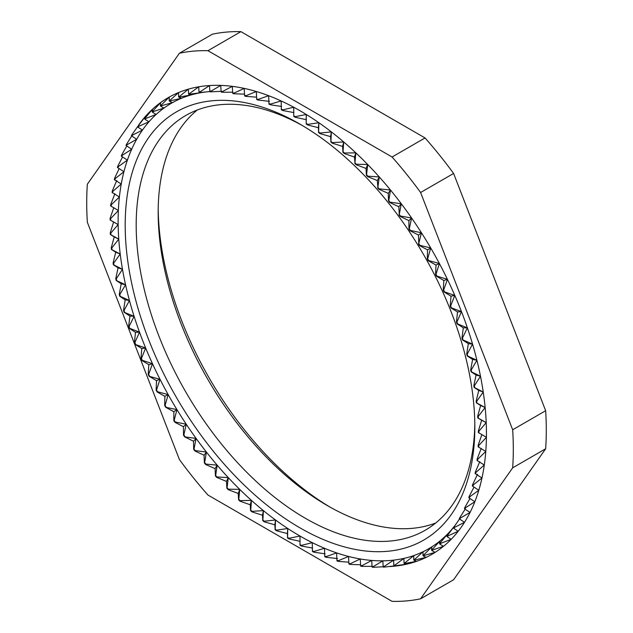 <?xml version="1.0" encoding="UTF-8"?>
<svg xmlns="http://www.w3.org/2000/svg" width="633" height="633" viewBox="0 0 633 633"><rect width="100%" height="100%" fill="white"/><g stroke="black" fill="none" stroke-linecap="round" stroke-linejoin="round"><path stroke-width="0.95" d="M158.195 209.262A247.234 142.742 -120 0 0 330.22 507.215M197.282 110A239.456 138.247 -120 0 0 158.171 212.395A239.456 138.247 -120 0 0 327.49 505.664A239.456 138.247 -120 0 0 327.498 505.664A239.456 138.247 -120 0 0 435.718 523M302.78 125.785A239.456 138.247 -120 0 0 185.778 115.475A239.456 138.247 -120 0 0 149.072 307.353A239.456 138.247 -120 0 0 305.502 518.364A239.456 138.247 -120 0 0 425.234 530.225A239.456 138.247 -120 0 0 474.805 423.738M300.01 124.155A247.234 142.742 -120 0 0 125.192 225.095A247.234 142.742 -120 0 0 300.01 527.882A247.234 142.742 -120 0 0 474.829 426.951A247.234 142.742 -120 0 0 300.01 124.163L300.01 124.155A247.234 142.742 -120 0 0 300.01 124.155M384.658 567.041L384.373 566.337A260.06 150.148 -120 0 1 383.131 566.416L383.376 567.121A260.836 150.591 -120 0 0 384.658 567.041L394.082 565.949A260.836 150.591 -120 0 0 395.316 565.744L406.513 564.209L404.337 563.702A260.836 150.591 -120 0 0 405.516 563.362L416.601 561.329L414.093 560.379A260.836 150.591 -120 0 0 415.201 559.92L426.159 557.372L423.295 556.003A260.836 150.591 -120 0 0 424.339 555.418L435.14 552.364L431.92 550.591A260.836 150.591 -120 0 0 432.893 549.887L443.504 546.319L439.911 544.174A260.836 150.591 -120 0 0 440.805 543.351L451.21 539.269L447.238 536.768A260.836 150.591 -120 0 0 448.053 535.835L458.229 531.245L453.869 528.42A260.836 150.591 -120 0 0 454.605 527.376L464.527 522.288L459.78 519.163A260.836 150.591 -120 0 0 460.42 518.016L470.074 512.437L464.931 509.035A260.836 150.591 -120 0 0 465.484 507.793L474.845 501.732L469.298 498.092A260.836 150.591 -120 0 0 469.765 496.755L478.817 490.227L472.875 486.373A260.836 150.591 -120 0 0 473.247 484.949L481.974 477.97L475.636 473.943A260.836 150.591 -120 0 0 475.905 472.432L484.3 465.018L477.575 460.848A260.836 150.591 -120 0 0 477.749 459.265L485.78 451.44L478.675 447.151A260.836 150.591 -120 0 0 478.746 445.505L486.421 437.284L478.936 432.917A260.836 150.591 -120 0 0 478.912 431.215L486.207 422.622L478.35 418.215A260.836 150.591 -120 0 0 478.231 416.459L485.147 407.517L476.934 403.102A260.836 150.591 -120 0 0 476.712 401.298L483.24 392.041L474.679 387.649A260.836 150.591 -120 0 0 474.362 385.821L480.494 376.263L471.601 371.935A260.836 150.591 -120 0 0 471.189 370.076L476.926 360.256L467.724 356.023A260.836 150.591 -120 0 0 467.209 354.148L472.558 344.099L463.047 339.992A260.836 150.591 -120 0 0 462.446 338.101L467.391 327.854L457.604 323.906A260.836 150.591 -120 0 0 456.915 322.015L461.473 311.602L451.416 307.852A260.836 150.591 -120 0 0 450.641 305.968L454.81 295.413L444.516 291.892A260.836 150.591 -120 0 0 443.662 290.025L447.436 279.367L436.928 276.099A260.836 150.591 -120 0 0 435.995 274.255L439.397 263.534L428.691 260.551A260.836 150.591 -120 0 0 427.686 258.739L430.725 247.978L419.845 245.311A260.836 150.591 -120 0 0 418.769 243.547L421.451 232.786L410.421 230.459A260.836 150.591 -120 0 0 409.282 228.742L411.624 218.021L400.475 216.059A260.836 150.591 -120 0 0 399.273 214.397L401.282 203.747L390.039 202.172A260.836 150.591 -120 0 0 388.789 200.574L390.49 190.027L379.175 188.863A260.836 150.591 -120 0 0 377.869 187.344L379.278 176.931L367.915 176.196A260.836 150.591 -120 0 0 366.57 174.755L367.702 164.517L356.324 164.232A260.836 150.591 -120 0 0 354.947 162.871L355.817 152.838L344.455 153.012A260.836 150.591 -120 0 0 343.046 151.746L343.687 141.942L332.357 142.607A260.836 150.591 -120 0 0 330.917 141.436L331.352 131.893L320.084 133.041A260.836 150.591 -120 0 0 318.628 131.981L318.866 122.731L307.693 124.377A260.836 150.591 -120 0 0 306.23 123.419L306.301 114.494L295.239 116.646A260.836 150.591 -120 0 0 294.511 116.227A260.836 150.591 -120 0 0 293.775 115.799L293.712 107.222L282.793 109.889A260.836 150.591 -120 0 0 281.329 109.161L281.147 100.956L270.394 104.129A260.836 150.591 -120 0 0 268.938 103.519L268.669 95.71L258.098 99.397A260.836 150.591 -120 0 0 256.666 98.906L256.333 91.516L245.976 95.71A260.836 150.591 -120 0 0 244.567 95.346L244.196 88.391L234.075 93.091A260.836 150.591 -120 0 0 232.691 92.853L232.311 86.349L222.452 91.548A260.836 150.591 -120 0 0 221.107 91.437L220.743 85.4L211.153 91.089A260.836 150.591 -120 0 0 209.847 91.105L209.531 85.55L200.234 91.722A260.836 150.591 -120 0 0 198.976 91.864L198.73 86.8L189.75 93.431A260.836 150.591 -120 0 0 188.547 93.7L188.397 89.142L179.74 96.216A260.836 150.591 -120 0 0 178.593 96.62L178.569 92.56L170.253 100.069A260.836 150.591 -120 0 0 169.177 100.592L169.296 97.047L161.336 104.967A260.836 150.591 -120 0 0 160.331 105.608L160.616 102.578L153.028 110.886A260.836 150.591 -120 0 0 152.094 111.645L152.577 109.129L145.361 117.801A260.836 150.591 -120 0 0 144.506 118.68L145.21 116.67L138.374 125.682A260.836 150.591 -120 0 0 137.598 126.671L132.107 134.489A260.836 150.591 -120 0 0 131.419 135.581L131.909 136.15A260.06 150.148 -120 0 1 132.582 135.082L142.488 130.066A257.227 148.51 -120 0 0 136.704 139.244A257.227 148.51 -120 0 0 131.672 149.277A257.227 148.51 -120 0 0 127.407 160.117A257.227 148.51 -120 0 0 123.926 171.717A257.227 148.51 -120 0 0 121.251 184.021A257.227 148.51 -120 0 0 119.392 196.966A257.227 148.51 -120 0 0 118.355 210.504A257.227 148.51 -120 0 0 118.149 224.573A257.227 148.51 -120 0 0 118.767 239.1A257.227 148.51 -120 0 0 120.215 254.023A257.227 148.51 -120 0 0 122.486 269.278A257.227 148.51 -120 0 0 125.563 284.787A257.227 148.51 -120 0 0 129.441 300.493A257.227 148.51 -120 0 0 134.093 316.31A257.227 148.51 -120 0 0 139.505 332.167A257.227 148.51 -120 0 0 145.653 348A257.227 148.51 -120 0 0 152.498 363.73A257.227 148.51 -120 0 0 160.014 379.294A257.227 148.51 -120 0 0 168.18 394.612A257.227 148.51 -120 0 0 176.939 409.614A257.227 148.51 -120 0 0 186.26 424.237A257.227 148.51 -120 0 0 196.103 438.416A257.227 148.51 -120 0 0 206.413 452.073A257.227 148.51 -120 0 0 217.159 465.16A257.227 148.51 -120 0 0 228.276 477.614A257.227 148.51 -120 0 0 239.725 489.372A257.227 148.51 -120 0 0 251.451 500.394A257.227 148.51 -120 0 0 263.391 510.609A257.227 148.51 -120 0 0 275.505 519.986A257.227 148.51 -120 0 0 287.73 528.484L276.613 530.193L276.581 530.81L287.422 533.548L287.548 537.995A260.836 150.591 -120 0 0 289.012 538.897L300.01 541.302M390.094 566.567L393.465 566.258A263.668 152.229 -120 0 0 395.941 566.005A263.668 152.229 -120 0 0 406.513 564.209A263.668 152.229 -120 0 0 416.601 561.329A263.668 152.229 -120 0 0 426.159 557.372A263.668 152.229 -120 0 0 435.14 552.364A263.668 152.229 -120 0 0 443.504 546.319A263.668 152.229 -120 0 0 451.21 539.269A263.668 152.229 -120 0 0 458.229 531.245A263.668 152.229 -120 0 0 464.527 522.288A263.668 152.229 -120 0 0 470.074 512.437A263.668 152.229 -120 0 0 474.845 501.732A263.668 152.229 -120 0 0 478.817 490.227A263.668 152.229 -120 0 0 481.974 477.97A263.668 152.229 -120 0 0 484.3 465.018A263.668 152.229 -120 0 0 485.78 451.44A263.668 152.229 -120 0 0 486.421 437.284A263.668 152.229 -120 0 0 486.207 422.622A263.668 152.229 -120 0 0 485.147 407.517A263.668 152.229 -120 0 0 483.24 392.041A263.668 152.229 -120 0 0 480.494 376.263A263.668 152.229 -120 0 0 476.926 360.256A263.668 152.229 -120 0 0 472.558 344.099A263.668 152.229 -120 0 0 467.391 327.854A263.668 152.229 -120 0 0 461.473 311.602A263.668 152.229 -120 0 0 454.81 295.413A263.668 152.229 -120 0 0 447.436 279.367A263.668 152.229 -120 0 0 439.397 263.534A263.668 152.229 -120 0 0 430.725 247.978A263.668 152.229 -120 0 0 421.451 232.786A263.668 152.229 -120 0 0 411.624 218.021A263.668 152.229 -120 0 0 401.282 203.747A263.668 152.229 -120 0 0 390.49 190.027A263.668 152.229 -120 0 0 379.278 176.931A263.668 152.229 -120 0 0 367.702 164.517A263.668 152.229 -120 0 0 355.817 152.838A263.668 152.229 -120 0 0 343.687 141.942A263.668 152.229 -120 0 0 331.352 131.893A263.668 152.229 -120 0 0 318.866 122.731A263.668 152.229 -120 0 0 306.301 114.494A263.668 152.229 -120 0 0 300.01 110.735A263.668 152.229 -120 0 0 293.712 107.222A263.668 152.229 -120 0 0 281.147 100.956A263.668 152.229 -120 0 0 268.669 95.71A263.668 152.229 -120 0 0 256.333 91.516A263.668 152.229 -120 0 0 244.196 88.391A263.668 152.229 -120 0 0 232.311 86.349A263.668 152.229 -120 0 0 220.743 85.4A263.668 152.229 -120 0 0 209.531 85.55A263.668 152.229 -120 0 0 198.73 86.8A263.668 152.229 -120 0 0 188.397 89.142A263.668 152.229 -120 0 0 178.569 92.56A263.668 152.229 -120 0 0 169.296 97.047A263.668 152.229 -120 0 0 160.616 102.578A263.668 152.229 -120 0 0 152.577 109.129A263.668 152.229 -120 0 0 145.21 116.67A263.668 152.229 -120 0 0 138.69 124.962A263.668 152.229 -120 0 0 138.548 125.16L138.69 124.962M113.805 207.616L110.11 218.29A260.836 150.591 -120 0 0 110.087 219.968L113.592 222.033L110.277 232.77A260.836 150.591 -120 0 0 110.348 234.503L114.233 236.924L111.273 247.685A260.836 150.591 -120 0 0 111.448 249.465L115.72 252.227L113.109 262.98A260.836 150.591 -120 0 0 113.386 264.792L118.047 267.854L115.776 278.567A260.836 150.591 -120 0 0 116.148 280.419L121.204 283.758L119.257 294.392A260.836 150.591 -120 0 0 119.724 296.26L125.176 299.852L123.538 310.376A260.836 150.591 -120 0 0 124.092 312.259L129.947 316.065L128.602 326.438A260.836 150.591 -120 0 0 129.243 328.329L135.494 332.325L134.418 342.516A260.836 150.591 -120 0 0 135.145 344.407L141.784 348.554L140.961 358.539A260.836 150.591 -120 0 0 141.784 360.414L148.802 364.679L148.217 374.427A260.836 150.591 -120 0 0 149.111 376.279L156.517 380.631L156.129 390.102A260.836 150.591 -120 0 0 157.103 391.93L164.881 396.329L164.675 405.508A260.836 150.591 -120 0 0 165.719 407.296L173.861 411.711L173.814 420.557A260.836 150.591 -120 0 0 174.93 422.298L183.412 426.697L183.507 435.195A260.836 150.591 -120 0 0 184.678 436.881L193.5 441.225L193.706 449.343A260.836 150.591 -120 0 0 194.932 450.973L204.071 455.23L204.364 462.952A260.836 150.591 -120 0 0 205.646 464.511L215.085 468.642L215.434 475.945A260.836 150.591 -120 0 0 216.755 477.424L226.487 481.412L226.859 488.265A260.836 150.591 -120 0 0 228.228 489.665L238.222 493.463L238.601 499.864A260.836 150.591 -120 0 0 239.994 501.178L250.233 504.754L250.589 510.689A260.836 150.591 -120 0 0 252.013 511.907L262.481 515.23L262.782 520.674A260.836 150.591 -120 0 0 264.23 521.798L274.896 524.844L275.126 529.797A260.836 150.591 -120 0 0 276.581 530.81M114.874 193.738L110.791 204.317A260.836 150.591 -120 0 0 110.672 205.931L111.218 206.287A260.06 150.148 -120 0 1 111.337 204.712L119.392 196.966L112.088 192.464A260.836 150.591 -120 0 1 112.31 190.921L112.848 191.348A260.06 150.148 -120 0 0 112.634 192.851M116.781 180.468L112.31 190.921M119.131 168.663L114.66 178.15A260.836 150.591 -120 0 0 114.344 179.614L114.882 180.041A260.06 150.148 -120 0 1 115.19 178.617L123.926 171.717L117.414 167.444A260.836 150.591 -120 0 1 117.833 166.068L118.355 166.566A260.06 150.148 -120 0 0 117.952 167.911M122.549 156.984L117.833 166.068M126.742 146.088L121.805 154.729A260.836 150.591 -120 0 0 121.299 156.019L121.821 156.525A260.06 150.148 -120 0 1 122.319 155.259L131.672 149.277L125.975 145.384A260.836 150.591 -120 0 1 126.576 144.189L127.067 144.751A260.06 150.148 -120 0 0 126.481 145.914M131.735 135.953L126.576 144.189M373.589 567.255L373.335 566.543A260.06 150.148 -120 0 1 372.046 566.503L372.267 567.208A260.836 150.591 -120 0 0 373.589 567.255L383.266 566.796M362.163 566.385L361.941 565.673A260.06 150.148 -120 0 1 360.612 565.506L360.794 566.211A260.836 150.591 -120 0 0 362.163 566.385L372.038 566.329M350.421 564.43L350.239 563.726A260.06 150.148 -120 0 1 348.878 563.433L349.028 564.13A260.836 150.591 -120 0 0 350.421 564.43L360.581 564.778M338.433 561.4L338.283 560.703A260.06 150.148 -120 0 1 336.898 560.284L337.009 560.973A260.836 150.591 -120 0 0 338.433 561.4L348.823 562.167M326.232 557.309L326.122 556.621A260.06 150.148 -120 0 1 324.721 556.091L324.792 556.763A260.836 150.591 -120 0 0 326.232 557.309L337.539 558.567M313.897 552.182L313.826 551.509A260.06 150.148 -120 0 1 312.401 550.86L312.441 551.509A260.836 150.591 -120 0 0 313.897 552.182L325.125 553.843M301.474 546.034L301.435 545.377A260.06 150.148 -120 0 1 300.01 544.609L300.01 545.25A260.836 150.591 -120 0 0 301.474 546.034L312.591 548.083M275.126 529.797L275.197 529.212A260.06 150.148 -120 0 0 276.613 530.193M264.23 521.798L264.301 521.204A260.06 150.148 -120 0 1 262.893 520.12L263.391 510.609L252.124 511.345L252.013 511.907M262.782 520.674L262.893 520.12M250.589 510.689L250.739 510.158A260.06 150.148 -120 0 0 252.124 511.345M239.994 501.178L240.144 500.648A260.06 150.148 -120 0 1 238.783 499.374L239.725 489.372L228.41 489.174L228.228 489.665M238.601 499.864L238.783 499.374M226.859 488.265L227.081 487.806A260.06 150.148 -120 0 0 228.41 489.174M216.755 477.424L216.977 476.965A260.06 150.148 -120 0 1 215.679 475.525L217.159 465.16L205.891 464.092L205.646 464.511M215.434 475.945L215.679 475.525M204.364 462.952L204.649 462.565A260.06 150.148 -120 0 0 205.891 464.092M194.932 450.973L195.217 450.593A260.06 150.148 -120 0 1 194.022 449.003L196.103 438.416L184.678 436.881M183.507 435.195L183.855 434.895A260.06 150.148 -120 0 0 184.994 436.541M174.93 422.298L175.27 422.005A260.06 150.148 -120 0 1 174.186 420.304L176.939 409.614L165.719 407.296M164.675 405.508L165.078 405.294A260.06 150.148 -120 0 0 166.091 407.043M157.103 391.93L157.498 391.724A260.06 150.148 -120 0 1 156.557 389.944L160.014 379.294L149.111 376.279M156.129 390.102L156.557 389.944M148.217 374.427L148.66 374.309A260.06 150.148 -120 0 0 149.53 376.121M141.784 360.414L142.227 360.304A260.06 150.148 -120 0 1 141.428 358.476L145.653 348L135.145 344.407M140.961 358.539L141.428 358.476M134.418 342.516L134.9 342.5A260.06 150.148 -120 0 0 135.612 344.344M129.243 328.329L129.733 328.313A260.06 150.148 -120 0 1 129.1 326.47L134.093 316.31L124.092 312.259M128.602 326.438L129.1 326.47M123.538 310.376L124.052 310.447A260.06 150.148 -120 0 0 124.598 312.291M119.724 296.26L120.238 296.339A260.06 150.148 -120 0 1 119.787 294.519L125.563 284.787L116.148 280.419M119.257 294.392L119.787 294.519M115.776 278.567L116.314 278.742A260.06 150.148 -120 0 0 116.67 280.546M113.386 264.792L113.916 264.966A260.06 150.148 -120 0 1 113.655 263.193L120.215 254.023L111.448 249.465M113.109 262.98L113.655 263.193M111.273 247.685L111.819 247.946A260.06 150.148 -120 0 0 111.994 249.687M110.348 234.503L110.894 234.764A260.06 150.148 -120 0 1 110.822 233.079L118.149 224.573L110.087 219.968M110.277 232.77L110.822 233.079M110.11 218.29L110.664 218.638A260.06 150.148 -120 0 0 110.64 220.276M110.791 204.317L111.337 204.712M114.66 178.15L115.19 178.617M121.805 154.729L122.319 155.259M132.107 134.489L132.582 135.082M137.598 126.671L138.081 127.265A260.06 150.148 -120 0 1 138.833 126.299L148.984 121.781A257.227 148.51 -120 0 0 142.488 130.066L138.081 127.265M138.374 125.682L138.833 126.299M144.506 118.68L144.957 119.297A260.06 150.148 -120 0 1 145.796 118.442L156.177 114.423A257.227 148.51 -120 0 0 148.984 121.781L144.957 119.297M145.361 117.801L145.796 118.442M152.094 111.645L152.529 112.286A260.06 150.148 -120 0 1 153.439 111.543L164.018 108.029A257.227 148.51 -120 0 0 156.177 114.423L152.529 112.286M153.028 110.886L153.439 111.543M160.331 105.608L160.735 106.265A260.06 150.148 -120 0 1 161.724 105.64L172.485 102.633A257.227 148.51 -120 0 0 164.018 108.029L160.735 106.265M161.336 104.967L161.724 105.64M169.177 100.592L169.565 101.264A260.06 150.148 -120 0 1 170.609 100.758L181.529 98.257A257.227 148.51 -120 0 0 172.485 102.633L169.565 101.264M170.253 100.069L170.609 100.758M178.593 96.62L178.957 97.308A260.06 150.148 -120 0 1 180.065 96.92L191.119 94.926A257.227 148.51 -120 0 0 181.529 98.257L178.957 97.308M179.74 96.216L180.065 96.92M188.547 93.7L188.879 94.404A260.06 150.148 -120 0 1 190.05 94.135L201.199 92.64A257.227 148.51 -120 0 0 191.119 94.926L188.879 94.404M189.75 93.431L190.05 94.135M198.976 91.864L199.276 92.568A260.06 150.148 -120 0 1 200.503 92.426L210.021 91.563M200.234 91.722L200.503 92.426M209.847 91.105L210.116 91.817A260.06 150.148 -120 0 1 211.382 91.801L221.099 91.334M211.153 91.089L211.382 91.801M221.107 91.437L221.336 92.149A260.06 150.148 -120 0 1 222.65 92.252L232.651 92.196M222.452 91.548L222.65 92.252M232.691 92.853L232.897 93.557A260.06 150.148 -120 0 1 234.242 93.787L244.496 94.143M234.075 93.091L234.242 93.787M244.567 95.346L244.734 96.05A260.06 150.148 -120 0 1 246.102 96.398L256.587 97.173M245.976 95.71L246.102 96.398M256.666 98.906L256.792 99.595A260.06 150.148 -120 0 1 258.193 100.069L269.429 101.327M258.098 99.397L258.193 100.069M268.938 103.519L269.033 104.2A260.06 150.148 -120 0 1 270.449 104.793L281.606 106.447M270.394 104.129L270.449 104.793M281.329 109.161L281.384 109.818A260.06 150.148 -120 0 1 282.809 110.53L293.862 112.571M282.793 109.889L282.809 110.53M293.775 115.799L293.799 116.448A260.06 150.148 -120 0 1 295.223 117.271L306.15 119.661L306.23 123.419M295.239 116.646L295.223 117.271M307.693 124.377L307.638 124.978A260.06 150.148 -120 0 0 306.214 124.044M318.628 131.981L318.573 132.574A260.06 150.148 -120 0 1 319.989 133.618L330.584 136.633L330.917 141.436M320.084 133.041L319.989 133.618M332.357 142.607L332.222 143.145A260.06 150.148 -120 0 0 330.83 142.006M343.046 151.746L342.912 152.292A260.06 150.148 -120 0 1 344.289 153.526L354.456 157.063L354.947 162.871M344.455 153.012L344.289 153.526M356.324 164.232L356.126 164.707A260.06 150.148 -120 0 0 354.781 163.385M366.57 174.755L366.372 175.23A260.06 150.148 -120 0 1 367.686 176.639L377.339 180.571L377.869 187.344M367.915 176.196L367.686 176.639M379.175 188.863L378.906 189.267A260.06 150.148 -120 0 0 377.632 187.779M388.789 200.574L388.52 200.977A260.06 150.148 -120 0 1 389.746 202.536L398.814 206.73L399.273 214.397M400.475 216.059L400.143 216.375A260.06 150.148 -120 0 0 398.972 214.761M409.282 228.742L408.95 229.059A260.06 150.148 -120 0 1 410.065 230.736L418.484 235.065L418.769 243.547M419.845 245.311L419.457 245.541A260.06 150.148 -120 0 0 418.405 243.824M427.686 258.739L427.299 258.968A260.06 150.148 -120 0 1 428.28 260.733L435.995 265.053L435.583 274.437L435.995 274.255M428.691 260.551L428.28 260.733M436.928 276.099L436.493 276.233A260.06 150.148 -120 0 0 435.583 274.437M443.662 290.025L443.227 290.159A260.06 150.148 -120 0 1 444.057 291.979L451.028 296.157L450.19 306.055L450.641 305.968M444.516 291.892L444.057 291.979M451.416 307.852L450.941 307.891A260.06 150.148 -120 0 0 450.19 306.055M456.915 322.015L456.44 322.062A260.06 150.148 -120 0 1 457.113 323.906L463.309 327.807L461.955 338.093L462.446 338.101M457.604 323.906L457.113 323.906M463.047 339.992L462.541 339.937A260.06 150.148 -120 0 0 461.955 338.093M467.209 354.148L466.703 354.092A260.06 150.148 -120 0 1 467.201 355.92L472.614 359.425L470.667 369.973L471.189 370.076M467.724 356.023L467.201 355.92M471.601 371.935L471.071 371.785A260.06 150.148 -120 0 0 470.667 369.973M474.362 385.821L473.824 385.671A260.06 150.148 -120 0 1 474.141 387.459L478.762 390.426L476.166 401.108L476.712 401.298M474.679 387.649L474.141 387.459M476.934 403.102L476.388 402.865A260.06 150.148 -120 0 0 476.166 401.108M478.231 416.459L477.686 416.213A260.06 150.148 -120 0 1 477.804 417.93L481.666 420.265L478.358 430.931L478.912 431.215M478.35 418.215L477.804 417.93M478.936 432.917L478.382 432.592A260.06 150.148 -120 0 0 478.358 430.931M478.746 445.505L478.2 445.181A260.06 150.148 -120 0 1 478.129 446.779L478.675 447.151M477.749 459.265L477.195 458.901A260.06 150.148 -120 0 1 477.029 460.436L477.575 460.848M475.905 472.432L475.367 472.028A260.06 150.148 -120 0 1 475.098 473.492L475.636 473.943M473.247 484.949L472.709 484.498A260.06 150.148 -120 0 1 472.353 485.891L472.875 486.373M469.765 496.755L469.235 496.272A260.06 150.148 -120 0 1 468.784 497.57L469.298 498.092M465.484 507.793L464.962 507.27A260.06 150.148 -120 0 1 464.424 508.489L464.931 509.035M460.42 518.016L459.922 517.462A260.06 150.148 -120 0 1 459.289 518.585L459.78 519.163M454.605 527.376L454.122 526.798A260.06 150.148 -120 0 1 453.624 527.503A260.06 150.148 -120 0 1 453.402 527.811L454.367 526.237A257.227 148.51 -120 0 0 456.061 524.013M453.869 528.42L453.402 527.811M448.053 535.835L447.586 535.233A260.06 150.148 -120 0 1 446.795 536.143L447.515 534.062A257.227 148.51 -120 0 0 454.367 526.237L447.586 535.233M447.238 536.768L446.795 536.143M440.805 543.351L440.362 542.718A260.06 150.148 -120 0 1 439.484 543.518L439.998 540.938A257.227 148.51 -120 0 0 447.515 534.062L440.362 542.718M439.911 544.174L439.484 543.518M432.893 549.887L432.466 549.238A260.06 150.148 -120 0 1 431.516 549.927L431.841 546.833A257.227 148.51 -120 0 0 439.998 540.938L432.466 549.238M431.92 550.591L431.516 549.927M424.339 555.418L423.944 554.753A260.06 150.148 -120 0 1 422.923 555.323L423.081 551.723A257.227 148.51 -120 0 0 431.841 546.833L423.944 554.753M423.295 556.003L422.923 555.323M415.201 559.92L414.829 559.24A260.06 150.148 -120 0 1 413.745 559.683L413.753 555.584A257.227 148.51 -120 0 0 423.081 551.723L414.829 559.24M414.093 560.379L413.745 559.683M405.516 563.362L405.167 562.674A260.06 150.148 -120 0 1 404.028 562.998L403.917 558.393A257.227 148.51 -120 0 0 413.753 555.584L405.167 562.674M404.337 563.702L404.028 562.998M395.316 565.744L395 565.04A260.06 150.148 -120 0 1 393.805 565.245L393.599 560.142A257.227 148.51 -120 0 0 403.917 558.393L395 565.04M394.082 565.949L393.805 565.245M275.197 529.212L275.505 519.986L264.301 521.204M250.739 510.158L251.451 500.394L240.144 500.648M227.081 487.806L228.276 477.614L216.977 476.965M204.649 462.565L206.413 452.073L195.217 450.593M183.855 434.895L186.26 424.237L175.27 422.005M165.078 405.294L168.18 394.612L157.498 391.724M148.66 374.309L152.498 363.73L142.227 360.304M134.9 342.5L139.505 332.167L129.733 328.313M124.052 310.447L129.441 300.493L120.238 296.339M116.314 278.742L122.486 269.278L113.916 264.966M111.819 247.946L118.767 239.1L110.894 234.764M110.664 218.638L118.355 210.504L111.218 206.287M112.848 191.348L121.251 184.021L114.882 180.041M118.355 166.566L127.407 160.117L121.821 156.525M127.067 144.751L136.704 139.244L131.909 136.15M207.656 91.761A257.227 148.51 -120 0 0 201.199 92.64L199.276 92.568M307.638 124.978L318.407 127.7L318.573 132.574M332.222 143.145L342.619 146.437L342.912 152.292M356.126 164.707L366.048 168.457L366.372 175.23M378.906 189.267L388.282 193.35L388.52 200.977M400.143 216.375L408.894 220.656L408.95 229.059M419.457 245.541L427.528 249.885L427.299 258.968M436.493 276.233L443.844 280.506L443.227 290.159M450.941 307.891L457.524 311.95L456.44 322.062M462.541 339.937L468.341 343.656L466.703 354.092M471.071 371.785L476.087 375.037L473.824 385.671M476.388 402.865L480.629 405.524L477.686 416.213M481.871 434.562L478.2 445.181M481.246 448.378L477.195 458.901M479.798 461.623L475.367 472.028M477.527 474.259L472.709 484.498M473.998 487.101L469.235 496.272M469.963 498.527L464.962 507.27M465.128 509.169L459.922 517.462M459.558 518.902L454.122 526.798M383.131 566.416L382.854 560.83A257.227 148.51 -120 0 0 393.599 560.142L384.373 566.337M372.046 566.503L371.737 560.442A257.227 148.51 -120 0 0 382.854 560.83L373.335 566.543M360.612 565.506L360.288 558.979A257.227 148.51 -120 0 0 371.737 560.442L361.941 565.673M348.878 563.433L348.569 556.462A257.227 148.51 -120 0 0 360.288 558.979L350.239 563.726M336.898 560.284L336.621 552.886A257.227 148.51 -120 0 0 348.569 556.462L338.283 560.703M324.721 556.091L324.507 548.281A257.227 148.51 -120 0 0 336.621 552.886L326.122 556.621M312.401 550.86L312.291 542.663A257.227 148.51 -120 0 0 324.507 548.281L313.826 551.509M300.01 544.609L300.01 536.048A257.227 148.51 -120 0 0 312.291 542.663L301.435 545.377M420.605 598.802L453.592 579.757L545.654 448.781A301.648 174.162 -120 0 0 545.654 410.73L453.592 173.458A301.648 174.162 -120 0 0 425.052 137.954L240.928 31.65A301.648 174.162 -120 0 0 212.395 34.198L179.408 53.243L87.346 184.219A301.648 174.162 -120 0 0 87.346 222.27L179.408 459.542A301.648 174.162 -120 0 0 207.948 495.046L392.072 601.35A301.648 174.162 -120 0 0 420.605 598.802L512.667 467.827A301.648 174.162 -120 0 0 512.667 429.775L420.605 192.503A301.648 174.162 -120 0 0 392.072 157L207.948 50.695A301.648 174.162 -120 0 0 179.408 53.243M207.948 50.695L240.928 31.65M425.052 137.954L392.072 157M420.605 192.503L453.592 173.458M545.654 410.73L512.667 429.775M512.667 467.827L545.654 448.781M287.548 537.995L287.588 537.385A260.06 150.148 -120 0 0 289.012 538.264L289.012 538.897M287.588 537.385L287.73 528.484A257.227 148.51 -120 0 0 300.01 536.048L289.012 538.264M486.207 422.622L481.666 420.265M485.147 407.517L480.629 405.524M483.24 392.041L478.762 390.426M480.494 376.263L476.087 375.037M476.926 360.256L472.614 359.425M472.558 344.099L468.341 343.656M467.391 327.854L463.309 327.807M461.473 311.602L457.524 311.95M454.81 295.413L451.028 296.157M447.436 279.367L443.844 280.506M439.397 263.534L435.995 265.053M430.725 247.978L427.528 249.885M421.451 232.786L418.484 235.065M411.624 218.021L408.894 220.656M401.282 203.747L398.814 206.73M390.49 190.027L388.282 193.35M379.278 176.931L377.339 180.571M367.702 164.517L366.048 168.457M355.817 152.838L354.456 157.063M343.687 141.942L342.619 146.437M331.352 131.893L330.584 136.633M318.866 122.731L318.407 127.7M306.301 114.494L306.15 119.661M113.592 222.033L118.149 224.573M114.233 236.924L118.767 239.1M115.72 252.227L120.215 254.023M118.047 267.854L122.486 269.278M121.204 283.758L125.563 284.787M125.176 299.852L129.441 300.493M129.947 316.065L134.093 316.31M135.494 332.325L139.505 332.167M141.784 348.554L145.653 348M148.802 364.679L152.498 363.73M156.517 380.631L160.014 379.294M164.881 396.329L168.18 394.612M173.861 411.711L176.939 409.614M183.412 426.697L186.26 424.237M193.5 441.225L196.103 438.416M204.071 455.23L206.413 452.073M215.085 468.642L217.159 465.16M226.487 481.412L228.276 477.614M238.222 493.463L239.725 489.372M250.233 504.754L251.451 500.394M262.481 515.23L263.391 510.609M274.896 524.844L275.505 519.986M287.422 533.548L287.73 528.484"/></g></svg>
